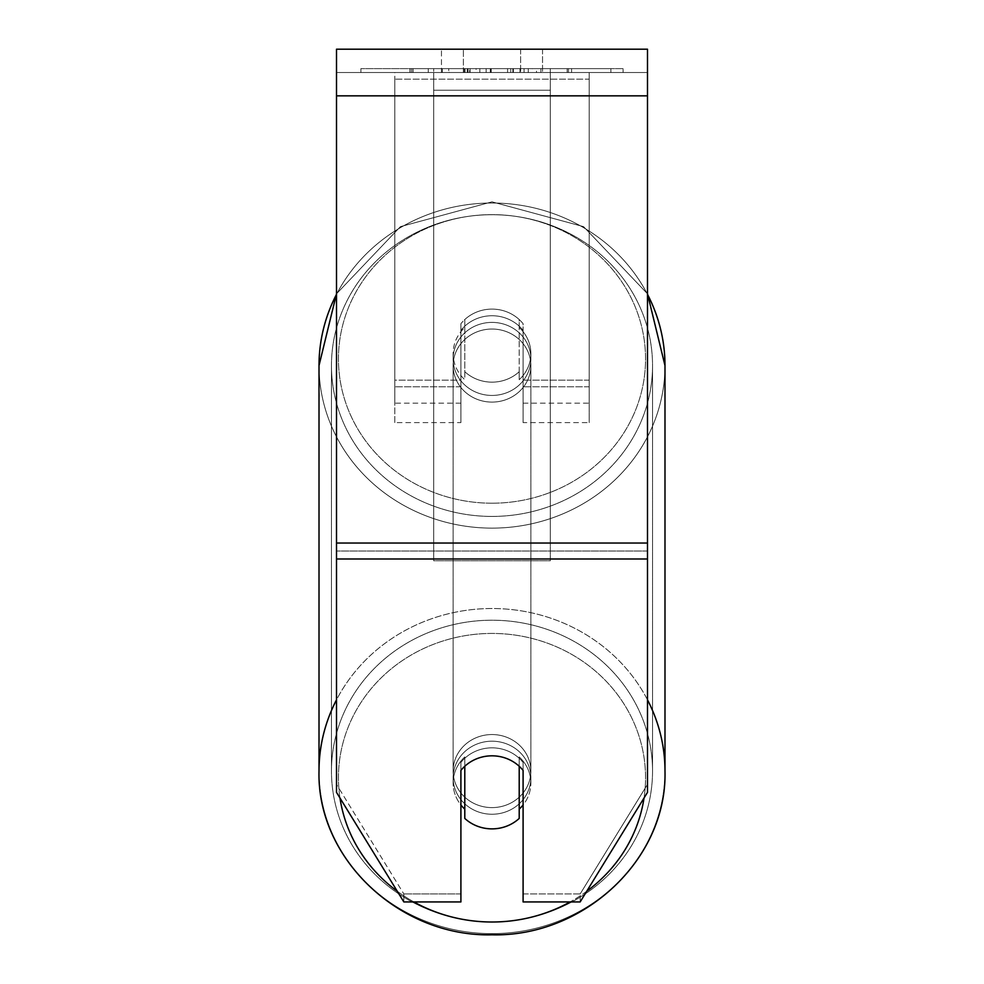 <?xml version="1.0" encoding="UTF-8"?>
<svg xmlns="http://www.w3.org/2000/svg" width="984" height="984" viewBox="0 0 984 984"><rect width="100%" height="100%" fill="white"/><g stroke="black" fill="none" stroke-linecap="round" stroke-linejoin="round"><path stroke-width="0.74" stroke-dasharray="4.92 3.69" d="M394.818 422.603L394.818 79.175L589.182 79.175L589.182 72.521L589.182 403.169L589.182 72.521L589.182 386.786L589.182 79.175L394.818 79.175L394.818 422.603L460.906 422.603L460.906 330.353A38.868 36.531 180 0 1 492 315.741A38.868 36.531 180 0 1 523.094 330.353L523.094 323.711A38.868 36.531 180 0 0 460.906 323.711A38.868 36.531 180 0 1 492 309.099A38.868 36.531 180 0 1 523.094 323.711L523.094 422.603L589.182 422.603L589.182 386.786L589.182 422.603M460.906 422.603L460.906 330.353A38.868 36.531 0 0 1 523.094 330.353L523.094 422.603M589.182 72.521L394.818 72.521L394.818 380.144L394.818 72.521L589.182 72.521M460.906 323.711L460.906 380.144L460.906 323.711M394.818 380.144L394.818 403.169L394.818 380.144L460.906 380.144L460.906 403.169L460.906 380.144L394.818 380.144M492 741.198A38.868 36.531 180 0 1 530.868 777.729A38.868 36.531 180 0 1 492 814.248A38.868 36.531 180 0 1 453.132 777.729A38.868 36.531 180 0 1 492 741.198A38.868 36.531 0 0 1 530.868 777.729A38.868 36.531 0 0 1 492 814.248A38.868 36.531 0 0 1 453.132 777.729A38.868 36.531 0 0 1 492 741.198M519.208 809.131L519.208 756.954A38.868 36.531 0 0 1 530.868 783.043A38.868 36.531 180 0 0 519.208 756.954L519.208 818.43A38.868 36.531 180 0 1 492 828.872A38.868 36.531 180 0 1 464.792 818.43L464.792 766.265A38.868 36.531 180 0 1 492 755.823A38.868 36.531 180 0 1 519.208 766.265L519.208 809.131A38.868 36.531 180 0 0 530.868 783.043A38.868 36.531 0 0 1 523.094 804.961M464.792 809.131L464.792 756.954A38.868 36.531 180 0 0 453.132 783.043A38.868 36.531 0 0 1 464.792 756.954L464.792 809.131A38.868 36.531 180 0 1 453.132 783.043A38.868 36.531 0 0 0 460.906 804.961M492 322.395A38.868 36.531 180 0 1 530.868 358.914A38.868 36.531 180 0 1 492 395.445A38.868 36.531 180 0 1 453.132 358.914A38.868 36.531 180 0 1 492 322.395A38.868 36.531 0 0 1 530.868 358.914A38.868 36.531 0 0 1 492 395.445A38.868 36.531 0 0 1 453.132 358.914A38.868 36.531 0 0 1 492 322.395M519.208 371.706A38.868 36.531 180 0 1 492 382.149A38.868 36.531 180 0 1 464.792 371.706L464.792 379.689A38.868 36.531 0 0 1 453.132 353.6A38.868 36.531 180 0 0 464.792 379.689L464.792 327.512A38.868 36.531 0 0 0 453.132 353.6L453.132 358.914L453.132 353.6A38.868 36.531 180 0 1 464.792 327.512L464.792 319.542A38.868 36.531 180 0 1 492 309.099A38.868 36.531 180 0 1 519.208 319.542L519.208 327.512A38.868 36.531 0 0 1 530.868 353.6A38.868 36.531 180 0 0 519.208 327.512L519.208 379.689A38.868 36.531 0 0 0 530.868 353.6L530.868 358.914L530.868 353.6A38.868 36.531 180 0 1 519.208 379.689L519.208 371.706A38.868 36.531 0 0 1 492 382.149A38.868 36.531 0 0 1 464.792 371.706L464.792 319.542A38.868 36.531 0 0 1 492 309.099A38.868 36.531 0 0 1 519.208 319.542L519.208 371.706M492 329.037A38.868 36.531 180 0 1 530.868 365.568A38.868 36.531 180 0 1 492 402.099A38.868 36.531 180 0 1 453.132 365.568A38.868 36.531 180 0 1 492 329.037A38.868 36.531 0 0 1 530.868 365.568A38.868 36.531 0 0 1 492 402.099A38.868 36.531 0 0 1 453.132 365.568A38.868 36.531 0 0 1 492 329.037M492 734.544A38.868 36.531 180 0 1 530.868 771.075A38.868 36.531 180 0 1 492 807.606A38.868 36.531 180 0 1 453.132 771.075A38.868 36.531 180 0 1 492 734.544A38.868 36.531 0 0 1 530.868 771.075A38.868 36.531 0 0 1 492 807.606A38.868 36.531 0 0 1 453.132 771.075A38.868 36.531 0 0 1 492 734.544M492 921.934A160.54 150.859 180 0 1 331.46 771.075A160.54 150.859 180 0 1 492 620.215A160.54 150.859 180 0 1 652.54 771.075A160.54 150.859 180 0 1 492 921.934A160.54 150.859 0 0 1 331.46 771.075A160.54 150.859 0 0 1 492 620.215A160.54 150.859 0 0 1 652.54 771.075A160.54 150.859 0 0 1 492 921.934M492 516.428A160.54 150.859 180 0 1 331.46 365.568A160.54 150.859 180 0 1 492 214.709A160.54 150.859 180 0 1 652.54 365.568A160.54 150.859 180 0 1 492 516.428A160.54 150.859 0 0 1 331.46 365.568A160.54 150.859 0 0 1 492 214.709A160.54 150.859 0 0 1 652.54 365.568A160.54 150.859 0 0 1 492 516.428M623.106 68.634L360.894 68.634L623.106 68.634L623.106 72.521L360.894 72.521L623.106 72.521M360.894 68.634L360.894 72.521M647.497 72.521L336.503 72.521L336.503 49.2L336.503 95.842L336.503 49.2L647.497 49.2L647.497 72.521L336.503 72.521L336.503 792.354L336.503 551.003L336.503 784.371L403.834 893.952L336.503 784.371L336.503 792.354L403.834 901.934L403.834 893.952L403.834 901.934L460.906 901.934L460.906 770.435A38.868 36.531 180 0 1 492 755.823A38.868 36.531 180 0 1 523.094 770.435L523.094 901.934L523.094 893.952L523.094 901.934L580.166 901.934L580.166 893.952L523.094 893.952L523.094 762.452L523.094 893.952L580.166 893.952L580.166 901.934L647.497 792.354L647.497 72.521M536.514 72.521L409.897 72.521L536.514 72.521L536.514 68.634L571.606 68.634L571.606 72.521M467.646 72.521L568.494 72.521L413.009 72.521L467.646 72.521L467.646 68.634L524.066 68.634L524.066 72.521L524.066 68.634L568.494 68.634L568.494 72.521L412.862 72.521L568.494 72.521L540.905 72.521L568.494 72.521L568.494 68.634L479.86 68.634L479.86 72.521M476.084 72.521L413.009 72.521L476.084 72.521L476.084 68.634L413.009 68.634L413.009 72.521L413.009 68.634L568.494 68.634L568.494 72.521L568.494 68.634L528.297 68.634L528.297 72.521M520.61 72.521L441.459 72.521L542.541 72.521L463.39 72.521L542.541 72.521L520.61 72.521L520.61 49.2L542.541 49.2L441.459 49.2L542.541 49.2L520.61 49.2L520.61 72.521M441.459 72.521L463.39 72.521L441.459 72.521L441.459 49.2L441.459 72.521M550.314 72.521L433.686 72.521L610.904 72.521L433.686 72.521L550.314 72.521L433.686 72.521L433.686 68.634L433.686 560.757L433.686 72.521L550.314 72.521L550.314 68.634L433.686 68.634L550.314 68.634L550.314 72.521L550.314 68.634L550.314 72.521L550.314 68.634L610.904 68.634L610.904 72.521L610.904 68.634L550.314 68.634L550.314 72.521L550.314 68.634L433.686 68.634L550.314 68.634L550.314 543.033L433.686 543.033L433.686 72.521L433.686 90.245L550.314 90.245L550.314 72.521L550.314 560.757L433.686 560.757L433.686 90.245L550.314 90.245L550.314 72.521M463.39 72.521L463.39 49.2L463.39 72.521M647.497 543.033L647.497 95.842L647.497 558.986L647.497 543.033L336.503 543.033M647.497 784.371L647.497 551.003L647.497 792.354L647.497 784.371L580.166 893.952L647.497 784.371M460.906 893.952L403.834 893.952L460.906 893.952L460.906 901.934L460.906 762.452A38.868 36.531 0 0 1 523.094 762.452L523.094 770.435L523.094 762.452A38.868 36.531 180 0 0 492 747.84A38.868 36.531 180 0 0 460.906 762.452L460.906 893.952M464.571 68.634L567.19 68.634L411.373 68.634L464.571 68.634L464.571 72.521L567.19 72.521L464.571 72.521M428.286 68.634L428.286 72.521M411.373 68.634L411.373 72.521L411.373 68.634M567.19 68.634L567.19 72.521L519.995 72.521L567.19 72.521L567.19 68.634M519.995 68.634L519.995 72.521L519.995 68.634M512.861 68.634L512.861 72.521M610.904 68.634L550.314 68.634L610.904 68.634M479.86 68.634L413.009 68.634L413.009 72.521L413.009 68.634L476.084 68.634M528.297 68.634L510.745 68.634L510.745 72.521M510.745 68.634L568.494 68.634L568.494 72.521L568.494 68.634L413.009 68.634L413.009 72.521L413.009 68.634L467.646 68.634M469.651 68.634L490.303 68.634L469.651 68.634L469.651 72.521L449.208 72.521L490.303 72.521L469.651 72.521M571.606 68.634L409.897 68.634L467.425 68.634L449.208 68.634L449.208 72.521M449.208 68.634L490.303 68.634L490.303 72.521L490.303 68.634L532.295 68.634L532.295 72.521M409.897 68.634L409.897 72.521M442.32 68.634L442.32 72.521M467.425 68.634L467.425 72.521M532.295 68.634L513.402 68.634L513.402 72.521M513.402 68.634L536.514 68.634M540.905 68.634L540.905 72.521L540.905 68.634L568.494 68.634L568.494 72.521L568.494 68.634L412.862 68.634L412.862 72.521L412.862 68.634L568.494 68.634L568.494 72.521L568.494 68.634L540.905 68.634M463.636 68.634L507.572 68.634L463.636 68.634L463.636 72.521L507.572 72.521L463.636 72.521M507.572 68.634L507.572 72.521L507.572 68.634M467.683 72.521L448.766 72.521L486.157 72.521L467.683 72.521L467.683 68.634L448.766 68.634L448.766 72.521L448.766 68.634L486.157 68.634L486.157 72.521L486.157 68.634L467.683 68.634M550.314 560.757L550.314 90.245L550.314 560.757L433.686 560.757L433.686 543.033L550.314 543.033L550.314 560.757M460.906 386.786L394.818 386.786L460.906 386.786M589.182 386.786L523.094 386.786L589.182 386.786M589.182 380.144L523.094 380.144L589.182 380.144M319.013 771.075L319.013 771.075A172.987 162.557 180 0 0 492 933.631A172.987 162.557 0 0 0 664.987 771.075A172.987 162.557 0 0 0 492 608.518A172.987 162.557 0 0 0 319.013 771.075A172.987 162.557 0 0 0 492 933.631A172.987 162.557 180 0 0 664.987 771.075L664.987 365.568A172.987 162.557 180 0 1 492 528.125A172.987 162.557 180 0 1 319.013 365.568A172.987 162.557 180 0 1 492 203.012A172.987 162.557 180 0 1 664.987 365.568A172.987 162.557 0 0 1 492 528.125A172.987 162.557 0 0 1 319.013 365.568M339.972 797.987A153.553 144.291 0 0 1 492 633.438A153.553 144.291 180 0 1 645.553 777.729A153.553 144.291 180 0 1 492 922.008A153.553 144.291 180 0 1 338.447 777.729A153.553 144.291 180 0 1 492 633.438A153.553 144.291 0 0 1 644.028 797.987M492 503.205A153.553 144.291 0 0 0 645.553 358.914A153.553 144.291 0 0 0 492 214.635A153.553 144.291 0 0 0 338.447 358.914A153.553 144.291 0 0 0 492 503.205A153.553 144.291 180 0 0 645.553 358.914A153.553 144.291 180 0 0 492 214.635A153.553 144.291 180 0 0 338.447 358.914A153.553 144.291 180 0 0 492 503.205M647.497 551.003L336.503 551.003L647.497 551.003M647.497 95.842L336.503 95.842M647.497 558.986L336.503 558.986M465.014 68.634L465.014 72.521M468.089 68.634L468.089 72.521M470.094 68.634L470.094 72.521M491.201 68.634L491.201 72.521M490.758 68.634L490.758 72.521L490.758 68.634M490.303 68.634L490.303 72.521M467.228 68.634L467.228 72.521M647.497 699.845A172.987 162.557 180 0 0 492 608.518A172.987 162.557 180 0 0 336.503 699.845M413.87 901.934A153.553 144.291 0 0 1 397.315 891.307M336.503 294.339A172.987 162.557 0 0 1 492 203.012A172.987 162.557 0 0 1 647.497 294.339M586.685 891.307A153.553 144.291 0 0 1 570.13 901.934M523.094 403.169L589.182 403.169M460.906 403.169L394.818 403.169M647.497 293.81L583.573 226.652L492 201.843L400.427 226.652L336.503 293.81L400.427 226.652L492 201.843L583.573 226.652L647.497 293.81M530.868 777.729L530.868 783.043L530.868 777.729M453.132 777.729L453.132 783.043L453.132 777.729M530.868 365.568L530.868 771.075L530.868 365.568M453.132 365.568L453.132 771.075L453.132 365.568M331.46 365.568L331.46 771.075L331.46 365.568M652.54 365.568L652.54 771.075L652.54 365.568M542.541 49.2L542.541 72.521L542.541 49.2"/><path stroke-width="1.48" d="M647.497 558.986L647.497 49.2L336.503 49.2L336.503 792.354L403.834 901.934L460.906 901.934L460.906 770.435A38.868 36.531 0 0 1 523.094 770.435L523.094 901.934L580.166 901.934L647.497 792.354L647.497 558.986L336.503 558.986M492 828.872A38.868 36.531 0 0 1 464.792 818.43L464.792 766.265A38.868 36.531 0 0 1 492 755.823A38.868 36.531 0 0 1 519.208 766.265L519.208 818.43A38.868 36.531 0 0 1 492 828.872M464.792 809.131A38.868 36.531 0 0 1 460.906 804.961M523.094 804.961A38.868 36.531 0 0 1 519.208 809.131M647.497 95.842L336.503 95.842M647.497 543.033L336.503 543.033M336.503 699.845A172.987 162.557 180 0 0 319.013 771.075C316.713 859.02 399.971 937.1 492 934.8C399.971 937.1 316.713 859.02 319.013 771.075L319.013 365.568A172.987 162.557 0 0 1 336.503 294.339M570.13 901.934A153.553 144.291 0 0 1 492 922.008A153.553 144.291 0 0 1 413.87 901.934M397.315 891.307A153.553 144.291 0 0 1 339.972 797.987M644.028 797.987A153.553 144.291 0 0 1 586.685 891.307M647.497 294.339A172.987 162.557 0 0 1 664.987 365.568L647.497 293.81L664.987 365.568L664.987 771.075A172.987 162.557 180 0 0 647.497 699.845M664.987 771.075C667.287 859.02 584.029 937.1 492 934.8C584.029 937.1 667.287 859.02 664.987 771.075M319.013 365.568L336.503 293.81L319.013 365.568L319.013 771.075"/></g></svg>
